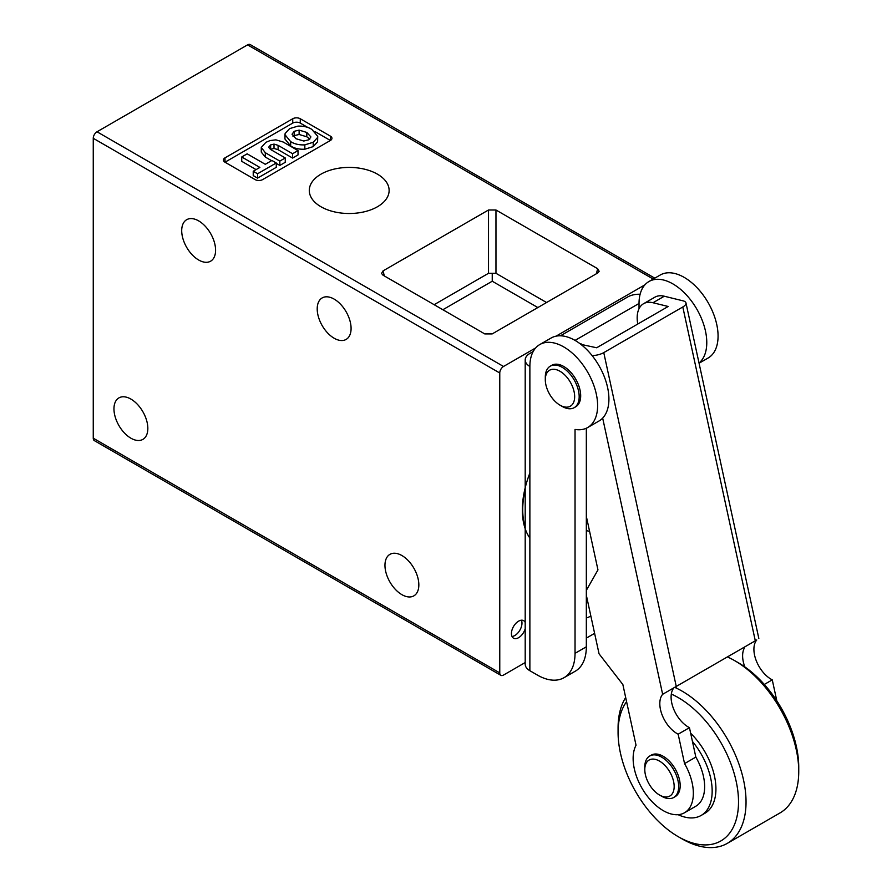 <?xml version="1.0" encoding="UTF-8"?>
<svg xmlns="http://www.w3.org/2000/svg" width="892" height="892" viewBox="0 0 892 892"><rect width="100%" height="100%" fill="white"/><g stroke="black" fill="none" stroke-linecap="round" stroke-linejoin="round"><path stroke-width="1.34" d="M586.334 617.933A18.632 10.76 120 0 0 590.091 616.394A18.632 10.76 120 0 0 590.838 615.937M586.334 602.791A18.632 10.76 120 0 0 587.583 600.94M587.705 427.524L598.989 421.013A47.912 27.663 -120 0 0 606.337 382.623A47.912 27.663 -120 0 0 575.039 340.398A47.912 27.663 -120 0 0 551.089 338.035L539.794 344.546A47.912 27.663 -120 0 0 529.87 366.478L529.87 670.717L537.397 675.066A53.23 30.729 -120 0 0 564.012 677.697A53.23 30.729 -120 0 0 575.039 653.334L575.039 429.431A47.912 27.663 -120 0 0 587.705 427.524A47.912 27.663 -120 0 0 595.042 389.135A47.912 27.663 -120 0 0 563.744 346.921A47.912 27.663 -120 0 0 539.794 344.546M588.062 587.315A18.632 10.76 120 0 0 586.334 588.776M699.016 363.011A47.912 27.663 -120 0 0 695.693 307.238A47.912 27.663 -120 0 0 648.952 281.526A47.912 27.663 -120 0 0 639.029 303.458L639.029 308.755M639.029 303.458L575.039 340.398M586.334 638.126L594.618 633.342M529.87 657.683L529.87 366.478A15.967 9.221 0 0 1 525.198 359.967A15.967 9.221 0 0 1 529.87 353.444L533.182 351.537M560.444 335.793L627.734 296.947A15.967 9.221 0 0 1 640.11 294.26M529.87 670.717A15.967 9.221 180 0 1 525.198 664.194L525.198 359.967M564.012 677.697L575.307 671.185A53.23 30.729 -120 0 0 586.334 646.812L586.334 428.227M699.06 363.234L708.148 357.993A47.912 27.663 -120 0 0 708.148 302.667A47.912 27.663 -120 0 0 660.236 275.015L648.952 281.526M525.198 628.748A10.113 5.843 -60 0 1 518.587 637.691A10.113 5.843 -60 0 1 513.524 638.181A10.113 5.843 -60 0 1 511.975 630.087A10.113 5.843 -60 0 1 518.587 621.167A10.113 5.843 -60 0 1 523.637 620.665A10.113 5.843 -60 0 1 525.198 622.471M512.008 636.475A10.113 5.843 120 0 0 514.818 635.517A10.113 5.843 120 0 0 521.396 620.208M130.901 399.081A23.95 13.826 -120 0 0 118.915 397.899A23.95 13.826 -120 0 0 115.246 417.088A23.95 13.826 -120 0 0 130.901 438.195A23.95 13.826 -120 0 0 142.876 439.388A23.95 13.826 -120 0 0 146.544 420.188A23.95 13.826 -120 0 0 130.901 399.081M401.902 555.538A23.95 13.826 -120 0 0 389.927 554.356A23.95 13.826 -120 0 0 386.247 573.545A23.95 13.826 -120 0 0 401.902 594.663A23.95 13.826 -120 0 0 413.877 595.845A23.95 13.826 -120 0 0 417.545 576.656A23.95 13.826 -120 0 0 401.902 555.538M198.648 220.881A23.95 13.826 -120 0 0 186.673 219.7A23.95 13.826 -120 0 0 182.994 238.889A23.95 13.826 -120 0 0 198.648 259.996A23.95 13.826 -120 0 0 210.624 261.189A23.95 13.826 -120 0 0 214.292 241.988A23.95 13.826 -120 0 0 198.648 220.881M334.154 299.11A23.95 13.826 -120 0 0 322.168 297.928A23.95 13.826 -120 0 0 318.5 317.128A23.95 13.826 -120 0 0 334.154 338.235A23.95 13.826 -120 0 0 346.129 339.417A23.95 13.826 -120 0 0 349.798 320.228A23.95 13.826 -120 0 0 334.154 299.11M377.439 174.163A39.917 23.047 0 0 0 333.697 169.224A39.917 23.047 0 0 0 309.29 190.743A39.917 23.047 0 0 0 320.975 206.754A39.917 23.047 0 0 0 364.259 211.805A39.917 23.047 0 0 0 389.124 190.743A39.917 23.047 0 0 0 377.439 174.163M330.386 136.13L300.269 118.748A5.319 3.077 0 0 0 292.743 118.748L224.996 157.862A5.319 3.077 0 0 0 223.435 160.036A5.319 3.077 0 0 0 224.996 162.21L255.112 179.593A5.319 3.077 0 0 0 262.638 179.593L330.386 140.479A5.319 3.077 0 0 0 331.947 138.305A5.319 3.077 0 0 0 330.386 136.13L330.386 140.479L315.066 131.637M596.391 273.755L597.662 268.715L495.963 209.999L495.963 273.298L546.562 302.522M597.662 268.715L599.156 271.302L597.662 273.019L492.194 333.909L484.746 333.909L383.036 275.193L381.542 273.476L383.036 270.889L384.318 275.918M434.148 304.696L488.515 273.298L488.515 209.999L383.036 270.889M488.515 209.999L495.963 209.999M535.713 347.902L503.523 366.478A5.319 3.077 120 0 0 499.765 373.001L499.765 672.891A5.319 3.077 120 0 0 500.869 675.322L94.362 440.637A5.319 3.077 -60 0 1 93.259 438.195L93.259 138.305A5.319 3.077 -60 0 1 97.016 131.782L247.575 44.868A5.319 3.077 -60 0 1 250.239 44.6L654.784 278.159M644.86 284.882L556.028 336.173M500.869 675.322A5.319 3.077 120 0 0 503.523 675.066L525.198 662.555M529.87 473.039A79.845 46.094 120 0 0 529.87 538.088M276.275 163.381L279.832 165.433L285.262 162.299L285.262 157.951L270.566 149.477L268.592 147.258L270.644 144.905L270.644 149.254L274.011 148.44L278.092 149.7L292.598 158.074L298.028 154.929L298.028 150.592L283.188 142.018L275.896 139.854L270.131 140.557L265.939 142.296L261.278 147.425L261.278 152.119L265.303 157.048L271.581 160.671M308.019 127.567L300.269 123.096A5.319 3.077 0 0 0 292.743 123.096L224.996 162.21L224.996 157.862M317.585 141.839L317.742 136.353L311.854 129.407C308.063 126.987 303.414 125.895 297.906 126.129L289.599 128.626L285.139 133.499L284.972 134.703L290.669 141.638L290.669 145.987C294.527 148.418 299.244 149.488 304.83 149.209L313.226 146.623L317.585 141.839L317.742 136.353M284.972 134.703L284.972 139.052L290.669 145.987M241.732 156.97L259.862 167.44L253.228 171.264L257.565 173.773L276.275 162.98L271.926 160.471L265.292 164.306L247.162 153.837L241.732 156.97L241.732 161.318L256.093 169.614M253.228 171.264L253.228 175.613L257.565 178.121L276.275 167.328L276.275 162.98M290.669 141.638C294.527 144.069 299.244 145.14 304.83 144.861L304.83 149.209M304.83 144.861L313.226 142.274L313.226 146.623M313.226 142.274L317.585 137.491M294.215 131.291L299.121 130.12L306.815 132.451L310.907 136.933L308.877 139.765L303.815 141.025L295.954 138.728L292.03 134.213L294.215 131.291L294.215 135.64L299.121 134.469L306.815 136.799L309.858 139.074M299.121 130.12L299.121 134.469M306.815 132.451L306.815 136.799M293.022 136.509L294.215 135.64M261.278 147.425L265.303 152.71L279.832 161.095L279.832 165.433M265.303 152.71L265.303 157.048M279.832 161.095L285.262 157.951M270.644 144.905L274.011 144.103L274.011 148.44M274.011 144.103L278.092 145.351L278.092 149.7M278.092 145.351L292.598 153.725L292.598 158.074M292.598 153.725L298.028 150.592M257.565 173.773L257.565 178.121M537.843 307.55L492.239 281.225L442.867 309.725M488.515 273.298L495.963 273.298M492.239 273.61L492.239 281.225M525.198 489.24A79.31 45.793 120 0 0 525.198 527.284M586.334 530.528A42.582 24.586 120 0 0 589.567 531.275M678.121 814.686A53.23 30.729 -120 0 0 701.145 815.444L704.914 813.27A53.23 30.729 -120 0 0 690.664 733.269M701.145 815.444A53.23 30.729 -120 0 0 692.448 741.475M626.585 701.681A85.164 49.172 -120 0 0 618.078 732.41A85.164 49.172 -120 0 0 669.725 831.065A85.164 49.172 -120 0 0 678.299 836.718A85.164 49.172 -120 0 0 738.364 806.814A85.164 49.172 -120 0 0 686.862 703.286A85.164 49.172 -120 0 0 671.319 694.076M678.299 836.718L682.057 838.881A90.493 52.249 -120 0 0 727.303 843.364A90.493 52.249 -120 0 0 742.768 776.72A90.493 52.249 -120 0 0 691.166 697.12A90.493 52.249 -120 0 0 675.211 687.587M727.303 843.364L779.998 812.947A90.493 52.249 -120 0 0 798.741 771.524A90.493 52.249 -120 0 0 743.861 666.703A90.493 52.249 -120 0 0 734.752 660.693A90.493 52.249 -120 0 0 727.995 657.203M798.741 771.524L798.741 767.176A85.164 49.172 -120 0 0 747.083 668.521A85.164 49.172 -120 0 0 738.52 662.867L734.752 660.693M625.671 697.522A90.493 52.249 -120 0 0 618.078 728.062L618.078 732.41M548.602 370.938A20.761 11.986 -120 0 0 545.302 379.736A20.761 11.986 -120 0 0 559.986 405.158A20.761 11.986 -120 0 0 571.371 405.481A20.761 11.986 -120 0 0 569.252 380.416A20.761 11.986 -120 0 0 548.602 370.938M559.986 405.158L562.239 406.462A23.95 13.826 -120 0 0 574.225 407.655A23.95 13.826 -120 0 0 575.373 406.841A23.95 13.826 -120 0 0 573.589 378.944A23.95 13.826 -120 0 0 550.264 366.166A23.95 13.826 -120 0 0 549.115 366.98A23.95 13.826 -120 0 0 545.302 377.126L545.302 379.736M574.225 407.655L575.73 406.785A23.95 13.826 -120 0 0 576.879 405.972A23.95 13.826 -120 0 0 575.095 378.074A23.95 13.826 -120 0 0 551.769 365.296L550.264 366.166M673.427 688.446A24.485 14.138 -120 0 0 671.765 703.019A24.485 14.138 -120 0 0 689.449 727.671L695.838 757.085A42.582 24.586 60 0 1 703.476 776.475A42.582 24.586 60 0 1 695.827 806.223L684.532 812.746A42.582 24.586 60 0 1 634.301 768.737A42.582 24.586 60 0 1 636.041 745.244L622.861 684.543L599.056 653.814L586.334 595.209M689.449 727.671L678.165 734.194L684.554 763.608A42.582 24.586 60 0 1 692.181 782.998A42.582 24.586 60 0 1 684.532 812.746M756.75 639.977L662.644 694.299A24.485 14.138 -120 0 0 660.481 709.53A24.485 14.138 -120 0 0 678.165 734.194M637.769 324.041A30.874 17.829 60 0 1 643.567 303.704A30.874 17.829 60 0 1 652.989 302.745L668.186 306.48L596.67 347.768L580.893 344.368M744.664 647.57A24.485 14.138 -120 0 0 744.831 666.893M580.079 343.743A30.874 17.829 60 0 1 581.472 344.033M755.413 641.315L682.804 306.982L603.761 352.619L676.37 686.952M682.804 306.982A10.648 4.215 -12.3 0 0 685.97 302.945A10.648 4.215 -12.3 0 0 683.094 300.849L664.284 296.222A30.874 17.829 60 0 0 654.862 297.192L643.567 303.704M592.065 355.529A10.648 4.215 -12.3 0 0 603.761 352.619M756.026 640.947A24.485 14.138 -120 0 0 756.606 661.574A24.485 14.138 -120 0 0 772.26 679.86L776.821 700.856M586.334 590.37L597.963 569.888L586.334 516.368M764.31 684.454L772.26 679.86M695.838 757.085L684.554 763.608M645.908 776.676A20.761 11.986 -120 0 0 659.478 794.995A20.761 11.986 -120 0 0 673.047 779.396A20.761 11.986 -120 0 0 656.623 759.761A20.761 11.986 -120 0 0 644.793 769.562A20.761 11.986 -120 0 0 645.908 776.676M659.478 794.995L661.73 796.288A23.95 13.826 -120 0 0 673.716 797.481A23.95 13.826 -120 0 0 677.385 778.303A23.95 13.826 -120 0 0 649.755 755.992A23.95 13.826 -120 0 0 644.793 766.953L644.793 769.562M673.716 797.481L675.222 796.612A23.95 13.826 -120 0 0 678.89 777.434A23.95 13.826 -120 0 0 651.26 755.123L649.755 755.992M586.334 646.812L575.039 653.334M97.016 131.782L503.523 366.478M653.223 279.062L247.575 44.868M93.259 438.195L499.765 672.891M499.765 373.001L93.259 138.305M292.743 123.096L292.743 118.748M300.269 123.096L300.269 118.748M652.989 302.745L664.284 296.222M662.644 694.299L602.669 418.114M758.824 638.382L685.97 302.945"/></g></svg>
